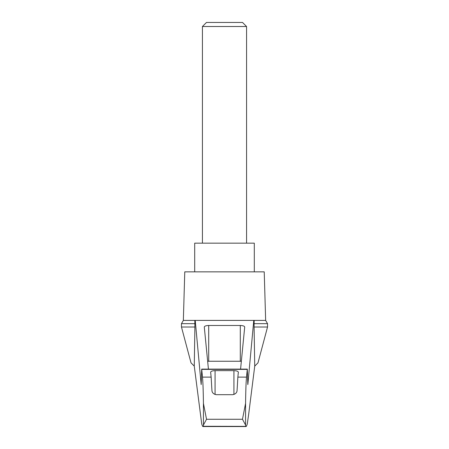 <?xml version="1.0" encoding="UTF-8"?>
<svg xmlns="http://www.w3.org/2000/svg" width="449" height="449" viewBox="0 0 449 449"><rect width="100%" height="100%" fill="white"/><g stroke="black" fill="none" stroke-linecap="round" stroke-linejoin="round"><path stroke-width="0.67" d="M194.265 366.126L191.016 362.848L181.463 327.018L181.463 323.667L183.349 320.401L195.225 320.401L201.169 384.569L201.708 369.112L202.477 377.109C202.931 381.538 203.251 390.299 203.431 403.393L206.523 419.276L203.431 425.04L203.324 426.281L202.634 426.37L201.747 424.131L194.265 366.126L194.905 327.018L181.463 327.018M267.537 327.018L267.537 323.667L254.095 323.667L254.095 327.018L267.537 327.018L257.984 362.848L254.735 366.126L248.684 414.18L247.253 424.131L246.366 426.37L203.324 426.281M254.095 327.018L254.735 366.126M194.815 320.401L194.905 327.018M245.676 426.281L245.569 425.04L242.477 419.276L245.569 403.393C245.749 390.299 246.069 381.538 246.523 377.109L247.292 369.112L247.831 384.569L253.775 320.401L195.225 320.401M231.151 320.401L217.849 320.401M208.426 369.112L204.289 327.001C204.559 326.081 206.029 325.576 208.706 325.486L240.294 325.486C242.971 325.576 244.441 326.081 244.711 327.001L240.574 369.112M253.775 320.401L265.651 320.401L264.225 271.847L184.775 271.847L183.349 320.401M246.523 377.109L237.863 377.109L237.078 390.417C236.949 392.723 235.478 394.143 232.666 394.688L216.334 394.688C213.533 394.155 212.063 392.729 211.922 390.417L211.137 377.109L202.477 377.109M211.137 377.109L210.654 372.165C210.923 371.25 212.394 370.745 215.071 370.649L233.929 370.649C236.606 370.745 238.077 371.25 238.346 372.165L237.863 377.109M254.095 323.667L254.185 320.401M207.657 361.288A4.411 1.145 180 0 1 208.706 361.254L240.294 361.254A4.411 1.145 180 0 1 241.343 361.288M194.905 323.667L181.463 323.667M254.297 271.847L254.297 243.156L194.703 243.156L194.703 271.847M246.568 26.513L242.511 22.45L206.489 22.45L202.432 26.513L246.568 26.513L246.568 243.156M202.432 26.513L202.432 243.156M203.431 425.04L203.431 403.393M245.569 425.04L245.569 403.393M242.477 419.276L206.523 419.276M247.242 369.375L201.758 369.375M215.071 370.649L215.071 394.48M233.929 370.649L233.929 394.48M208.706 325.486L208.706 361.254M240.294 325.486L240.294 361.254M201.708 369.112L247.292 369.112M203.015 426.55L245.985 426.55M267.537 323.667L265.651 320.401"/></g></svg>
